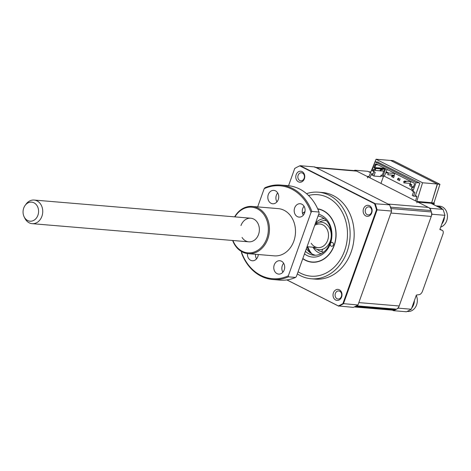<?xml version="1.0" encoding="UTF-8"?>
<svg xmlns="http://www.w3.org/2000/svg" width="471" height="471" viewBox="0 0 471 471"><rect width="100%" height="100%" fill="white"/><g stroke="black" fill="none" stroke-linecap="round" stroke-linejoin="round"><path stroke-width="0.71" d="M392.449 310.148L393.497 310.677L406.402 311.761A75.048 60.836 -85.2 0 0 411.295 309.247L416.37 295.07L419.278 294.622A3.951 2.196 116.8 0 0 422.511 291.172L442.923 234.169A3.951 2.196 116.8 0 0 442.404 230.454A3.951 2.196 116.8 0 0 442.275 230.396L439.849 229.501L444.924 215.324L432.019 214.24A75.048 60.836 -85.2 0 0 430.147 208.306L418.007 202.165L431.377 203.284A1.183 0.96 -85.2 0 0 430.777 203.236M444.924 215.324A75.048 60.836 -85.2 0 0 443.052 209.389L431.695 203.643L433.826 203.596A3.951 0.724 19.7 0 0 434.291 203.431A3.951 0.724 19.7 0 0 433.956 202.942L431.672 202.754L437.447 184.084L390.642 160.464M443.052 209.389L430.147 208.306M393.497 310.677A75.048 60.836 -85.2 0 0 398.389 308.164L432.019 214.24M411.295 309.247L398.389 308.164M330.359 227.652L329.912 228.9L330.359 227.652M322.635 249.23L321.722 251.779L322.635 249.23M433.956 202.942L439.943 184.291A3.951 0.724 19.7 0 0 439.419 184.014L393.762 160.899A3.951 0.724 19.7 0 0 393.155 160.611L390.665 160.405M437.306 184.008L422.552 182.772L376.064 159.239L390.812 160.476L437.306 184.008L431.672 202.754M439.943 184.291L437.447 184.084M367.757 176.431A6.123 4.963 -85.2 0 0 367.374 176.537M370.559 172.698L367.822 171.309L354.916 170.231A75.048 60.836 -85.2 0 0 354.104 170.602M367.539 177.914A1.183 0.96 94.8 0 0 367.056 176.372L354.916 170.231M416.741 202.818A1.183 0.96 94.8 0 1 418.007 202.165M329.4 244.626L329.099 243.678M331.078 232.886L331.331 232.185M367.056 176.372L368.993 176.537M377.612 162.036L419.867 183.142L415.416 195.571L416.882 196.313L415.575 200.929M412.101 190.266L383.641 175.866L380.945 183.402M371.301 174.829L372.732 174.947M383.106 175.818L383.641 175.866M369.888 177.808L371.784 173.487L373.032 174.117M430.158 203.184L430.37 202.583L416.776 201.441L422.552 182.772M376.064 159.239L368.716 177.214M384.371 176.231L387.144 169.454M431.524 202.677L430.37 202.583M333.415 292.832A5.528 4.48 -85.2 0 0 335.688 300.021A5.528 4.48 -85.2 0 0 341.616 296.977A5.528 4.48 -85.2 0 0 339.35 289.789A5.528 4.48 -85.2 0 0 333.415 292.832M335.381 293.457A4.051 3.279 -85.2 0 0 338.043 299.014A4.051 3.279 -85.2 0 0 341.381 296.495A4.051 3.279 -85.2 0 0 338.72 290.943A4.051 3.279 -85.2 0 0 335.381 293.457M296.171 174.653A5.528 4.48 -85.2 0 0 298.437 181.841A5.528 4.48 -85.2 0 0 304.372 178.803A5.528 4.48 -85.2 0 0 302.105 171.609A5.528 4.48 -85.2 0 0 296.171 174.653M298.131 175.277A4.051 3.279 -85.2 0 0 300.798 180.835A4.051 3.279 -85.2 0 0 304.136 178.315A4.051 3.279 -85.2 0 0 301.475 172.763A4.051 3.279 -85.2 0 0 298.131 175.277M363.524 208.741A5.528 4.48 -85.2 0 0 365.79 215.936A5.528 4.48 -85.2 0 0 371.725 212.892A5.528 4.48 -85.2 0 0 369.458 205.697A5.528 4.48 -85.2 0 0 363.524 208.741M365.49 209.371A4.051 3.279 -85.2 0 0 368.151 214.923A4.051 3.279 -85.2 0 0 371.489 212.409A4.051 3.279 -85.2 0 0 368.828 206.857A4.051 3.279 -85.2 0 0 365.49 209.371M297.331 273.887A43.45 35.219 -85.2 0 0 311.207 278.773L315.264 279.109A43.45 35.219 -85.2 0 0 351.107 252.12A43.45 35.219 -85.2 0 0 322.523 192.521L318.467 192.18A43.45 35.219 -85.2 0 0 306.55 193.675M311.207 278.773A43.45 35.219 -85.2 0 0 347.05 251.779A43.45 35.219 -85.2 0 0 318.467 192.18M317.772 209.012A26.659 21.613 94.8 0 1 334.051 245.432A26.659 21.613 94.8 0 1 312.055 262A26.659 21.613 94.8 0 1 302.835 258.508M302.57 213.557A26.659 21.613 94.8 0 1 304.925 211.838M288.546 185.715L294.74 168.418A74.883 60.7 94.8 0 1 299.768 165.851L300.233 165.715L375.128 203.625A75.048 60.836 94.8 0 1 377.1 209.836L343.471 303.76A75.048 60.836 94.8 0 1 338.814 306.162L286.916 279.909M295.105 168.335L294.74 168.418M338.814 306.162L338.361 305.944A74.883 60.7 94.8 0 0 342.906 303.601L357.989 304.978A75.048 60.836 94.8 0 1 353.332 307.38L338.372 305.938M300.233 165.715L314.752 166.934L389.647 204.844A75.048 60.836 94.8 0 1 391.619 211.055L376.494 209.795L342.906 303.601M389.647 204.844L374.569 203.713A74.883 60.7 94.8 0 1 376.494 209.795M391.619 211.055L357.989 304.978M299.768 165.851L374.569 203.713M318.684 214.24A21.725 17.61 94.8 0 1 321.487 215.324A21.725 17.61 94.8 0 1 330.389 243.584A1.972 1.601 -85.2 0 0 331.201 246.15A1.972 1.601 -85.2 0 0 331.69 246.292A1.972 1.601 -85.2 0 0 333.403 244.767A1.972 1.601 -85.2 0 0 332.508 242.494A1.972 1.601 -85.2 0 0 332.02 242.353A1.972 1.601 -85.2 0 0 330.389 243.584A21.725 17.61 94.8 0 1 307.086 255.535A21.725 17.61 94.8 0 1 304.49 253.887M305.402 251.337A19.747 16.008 -85.2 0 0 308.894 253.804A19.747 16.008 -85.2 0 0 313.786 255.205A19.747 16.008 -85.2 0 0 330.93 239.957A19.747 16.008 -85.2 0 0 321.981 217.243A19.747 16.008 -85.2 0 0 318.066 215.965M315.523 255.235A19.747 16.008 94.8 0 1 312.35 254.093A19.747 16.008 94.8 0 1 306.362 248.659M317.996 216.171A19.747 16.008 94.8 0 1 318.808 216.107M302.771 258.697A26.859 21.772 -85.2 0 0 305.385 260.292A26.859 21.772 -85.2 0 0 334.198 245.509A26.859 21.772 -85.2 0 0 323.188 210.566A26.859 21.772 -85.2 0 0 317.672 208.8M304.973 211.591A26.859 21.772 -85.2 0 0 302.517 213.369M410.041 184.991L411.831 184.762L411.177 186.593L409.782 185.727L410.041 184.991L409.458 184.697L410.365 184.02L411.831 184.762M382.576 171.038L383.7 171.203L382.264 175.224L381.11 175.124L380.586 176.59L373.903 176.03L372.585 175.359L373.892 171.703L371.984 170.414L372.861 170.861L373.385 169.395L374.569 169.949L375.069 168.435L373.933 167.864L375.234 164.238L376.029 163.826L414.168 183.131L414.474 184.096L413.173 187.723L411.99 187.175L411.471 188.624L412.625 189.26L412.101 190.72L412.979 191.167L416.058 182.577L375.057 161.824L378.284 162.095M414.474 184.096L413.173 187.723M383.753 167.735L383.559 168.288L374.916 167.564L375.935 164.715L378.148 164.897M375.234 164.238L375.935 164.715M373.933 167.864L374.916 167.564M371.984 170.414L375.057 161.824M373.903 176.03L375.21 172.374L373.585 171.273L373.974 170.196L375.316 170.308M373.892 171.703L375.21 172.374M385.655 168.7L382.952 176.231L380.78 176.048M419.284 182.848L416.058 182.577M412.979 191.167L414.892 192.456L413.585 196.113L416.859 196.389M413.585 196.113L412.266 195.447L413.573 191.791L411.948 190.69L412.496 189.63M414.892 192.456L413.573 191.791M375.958 168.524L384.595 169.248L384.436 168.736L375.793 168.012L375.275 170.425L380.191 170.838M384.595 169.248L383.918 171.15L380.486 170.861M413.32 186.869L411.978 186.757L411.483 188.671M411.978 186.757L413.408 186.622M392.761 175.153L387.751 174.735L388.404 172.904L386.938 172.162L386.032 172.839L394.857 173.446L394.203 175.277L392.785 175.159M380.174 169.872L382.546 169.943L381.08 169.201L379.909 170.608L380.427 171.026L380.739 170.161M398.331 179.062L400.115 178.833L399.461 180.664L398.066 179.792L398.331 179.062M398.654 178.091L397.742 178.768L397.483 179.498L397.995 179.922L398.654 178.091M392.473 176.101L394.262 175.871L393.603 177.697L392.208 176.831L392.473 176.101M392.796 175.13L391.884 175.801L391.625 176.537L392.143 176.955L392.796 175.13M404.183 182.03L405.973 181.8L404.507 181.058L403.6 181.729L404.183 182.03M404.165 182.018L403.853 182.883L410.306 183.425L410.965 181.6L404.507 181.058M315.629 167.376L355.199 170.696A5.923 4.804 94.8 0 1 356.665 171.114L428.398 207.423A5.923 4.804 94.8 0 1 430.912 210.543A75.048 60.836 94.8 0 1 431.354 211.956A5.923 4.804 94.8 0 1 431.236 216.425L390.906 213.045L358.843 302.6L399.173 305.979A5.923 4.804 94.8 0 1 396.541 309.182A75.048 60.836 94.8 0 1 395.381 309.777A5.923 4.804 94.8 0 1 393.214 310.212L354.257 306.945M431.236 216.425L399.173 305.979M390.047 205.962A5.923 4.804 94.8 0 1 390.583 207.163A75.048 60.836 94.8 0 1 391.024 208.571A5.923 4.804 94.8 0 1 391.289 209.878M314.863 167.311A5.923 4.804 94.8 0 1 316.335 167.735L388.069 204.043L428.398 207.423M307.086 246.716A23.697 19.211 -85.2 0 0 310.566 253.021M307.775 246.775A23.697 19.211 -85.2 0 0 311.89 253.851M319.35 222.171A15.802 12.805 94.8 0 1 326.338 220.593M323.695 252.067A15.802 12.805 94.8 0 1 317.071 249.347M315.594 222.883A17.774 14.407 94.8 0 1 324.142 218.591M321.198 253.675A17.774 14.407 94.8 0 1 312.962 247.21M311.201 243.254A11.852 9.608 -85.2 0 0 327.681 240.263A11.852 9.608 -85.2 0 0 325.596 227.04A11.852 9.608 -85.2 0 0 314.71 225.344M315.34 223.59A13.824 11.204 94.8 0 1 327.934 225.75A13.824 11.204 94.8 0 1 330.295 241.099A13.824 11.204 94.8 0 1 313.303 247.24M414.392 300.604A10.662 8.643 94.8 0 1 412.996 306.115A10.662 8.643 94.8 0 1 411.719 308.058M416.258 295.382A10.662 8.643 94.8 0 1 415.946 306.362A10.662 8.643 94.8 0 1 407.792 311.496L407.091 311.437M436.128 205.886A10.662 8.643 94.8 0 1 436.735 205.909L439.684 206.157A10.662 8.643 94.8 0 1 445.077 209.189A10.662 8.643 94.8 0 1 444.748 224.249A10.662 8.643 94.8 0 1 440.715 227.081M436.735 205.909A10.662 8.643 94.8 0 1 442.104 208.906M444.5 216.513A10.662 8.643 94.8 0 1 441.827 223.972M368.775 171.791A10.662 8.643 94.8 0 1 369.376 171.815A10.662 8.643 94.8 0 1 370.812 172.092M367.869 176.784A5.746 4.657 94.8 0 1 368.923 176.713M25.693 204.708A9.567 7.76 -85.2 0 0 25.122 205.415A9.567 7.76 -85.2 0 0 24.156 216.872A9.567 7.76 -85.2 0 0 35.943 218.621A9.567 7.76 -85.2 0 0 36.656 205.109A9.567 7.76 -85.2 0 0 25.693 204.708M25.122 205.415L26.064 204.12A11.852 9.608 94.8 0 1 26.77 203.242A11.852 9.608 94.8 0 1 34.112 200.051A11.852 9.608 94.8 0 1 42.29 207.864A11.852 9.608 94.8 0 1 39.47 220.469A11.852 9.608 94.8 0 1 32.134 223.666A11.852 9.608 94.8 0 1 24.875 218.309L24.156 216.872M315.323 223.625L319.886 224.008A11.852 9.608 94.8 0 1 328.063 231.826A11.852 9.608 94.8 0 1 325.243 244.431A11.852 9.608 94.8 0 1 317.901 247.622L307.057 246.716M247.458 253.586A6.712 5.446 -85.2 0 0 252.315 260.757A6.712 5.446 -85.2 0 0 257.855 256.589A6.712 5.446 -85.2 0 0 258.302 254.517M255.517 254.281A6.712 5.446 -85.2 0 0 256.536 258.879M274.257 264.885A6.712 5.446 -85.2 0 0 278.673 274.098A6.712 5.446 -85.2 0 0 284.213 269.924A6.712 5.446 -85.2 0 0 279.798 260.716A6.712 5.446 -85.2 0 0 274.257 264.885M283.642 263.271A6.712 5.446 -85.2 0 0 282.323 265.562A6.712 5.446 -85.2 0 0 282.894 272.22M294.663 207.894A6.712 5.446 -85.2 0 0 299.079 217.107A6.712 5.446 -85.2 0 0 304.619 212.933A6.712 5.446 -85.2 0 0 300.204 203.725A6.712 5.446 -85.2 0 0 294.663 207.894M304.048 206.28A6.712 5.446 -85.2 0 0 302.729 208.571A6.712 5.446 -85.2 0 0 303.3 215.229M268.305 194.552A6.712 5.446 -85.2 0 0 272.721 203.766A6.712 5.446 -85.2 0 0 278.261 199.592A6.712 5.446 -85.2 0 0 273.845 190.384A6.712 5.446 -85.2 0 0 268.305 194.552M277.69 192.939A6.712 5.446 -85.2 0 0 276.371 195.23A6.712 5.446 -85.2 0 0 276.942 201.888M234.629 216.86A23.697 19.211 94.8 0 1 252.197 206.439A23.697 19.211 94.8 0 1 267.787 238.95A23.697 19.211 94.8 0 1 248.235 253.675A23.697 19.211 94.8 0 1 232.645 240.475M252.197 206.439L278.237 208.624A23.697 19.211 94.8 0 1 293.827 241.134A23.697 19.211 94.8 0 1 274.281 255.859L248.235 253.675M232.927 240.498A22.908 18.569 -85.2 0 0 249.942 252.874A22.908 18.569 -85.2 0 0 266.739 238.614A22.908 18.569 -85.2 0 0 259.215 209.919A22.908 18.569 -85.2 0 0 234.905 216.884M311.043 212.386L311.855 211.438L319.002 212.038L319.108 213.063L296.4 276.489L295.582 277.437L288.44 276.836A47.4 38.422 94.8 0 1 272.762 279.509A47.4 38.422 94.8 0 1 241.582 253.121L241.476 252.097A46.605 37.78 -85.2 0 0 288.334 275.812L311.043 212.386A46.605 37.78 -85.2 0 0 264.184 188.671L257.661 206.899M272.762 279.509L279.904 280.11A47.4 38.422 -85.2 0 0 295.582 277.437M288.44 276.836L288.334 275.812M264.184 188.671L265.002 187.723A47.4 38.422 94.8 0 1 280.681 185.05A47.4 38.422 94.8 0 1 311.855 211.438M319.002 212.038A47.4 38.422 -85.2 0 0 287.822 185.645L280.681 185.05M240.969 225.574A11.852 9.608 94.8 0 1 253.681 219.05A11.852 9.608 94.8 0 1 258.544 234.464A11.852 9.608 94.8 0 1 242.059 237.455M241.652 251.614L241.476 252.097M430.647 202.607A1.183 0.659 116.8 0 0 430.229 202.977M431.377 203.284A2.373 0.436 19.7 0 0 431.277 202.66M433.485 204.544L433.826 203.596M442.275 230.396L439.949 229.218M298.096 271.755A40.883 33.141 -85.2 0 0 344.595 250.772A40.883 33.141 -85.2 0 0 340.468 209.201A40.883 33.141 -85.2 0 0 308.529 195.489M431.354 211.956L391.024 208.571M430.912 210.543L390.583 207.163M356.665 171.114L316.335 167.735M395.381 309.777L355.317 306.421M396.541 309.182L356.465 305.82M439.949 229.212L442.404 230.454M434.291 203.431L433.826 204.72M376.417 207.493L375.811 207.44M338.561 306.091L286.851 279.915M369.376 171.815L370.871 171.944M32.134 223.666L248.765 241.829M34.112 200.051L250.749 218.208"/></g></svg>
